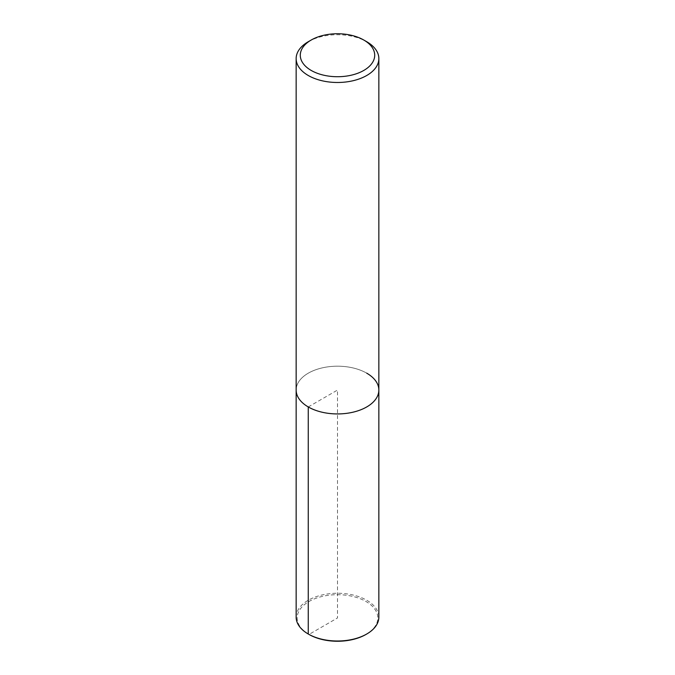 <?xml version="1.0" encoding="UTF-8"?>
<svg xmlns="http://www.w3.org/2000/svg" width="675" height="675" viewBox="0 0 675 675"><rect width="100%" height="100%" fill="white"/><g stroke="black" fill="none" stroke-linecap="round" stroke-linejoin="round"><path stroke-width="0.51" stroke-dasharray="3.38 2.53" d="M308.256 41.732A41.352 23.878 180 0 1 366.744 41.732M366.744 373.182A41.352 23.878 180 0 0 321.68 368.01A41.352 23.878 180 0 0 296.148 390.066A41.352 23.878 180 0 1 321.68 368.01A41.352 23.878 180 0 1 366.744 373.182A41.352 23.878 180 0 1 378.852 390.066M296.148 617.127A41.352 23.878 180 0 1 321.68 595.072A41.352 23.878 180 0 1 366.744 600.244A41.352 23.878 180 0 1 378.852 617.127M308.256 406.949L337.5 390.066L337.5 617.971L308.99 634.433A40.314 23.279 180 0 1 308.99 601.509A40.314 23.279 180 0 1 366.01 601.509A40.314 23.279 180 0 1 366.01 634.433"/><path stroke-width="1.01" d="M363.817 40.044L366.744 41.732A41.352 23.878 180 0 1 378.852 58.615A41.352 23.878 180 0 1 337.5 82.485A41.352 23.878 180 0 1 296.148 58.615A41.352 23.878 180 0 1 308.256 41.732L311.183 40.044A37.218 21.49 180 0 1 363.817 40.044L363.817 40.044A37.218 21.49 180 0 1 363.817 70.428A37.218 21.49 180 0 1 311.183 70.428A37.218 21.49 180 0 1 311.183 40.044M366.744 373.182A41.352 23.878 180 0 1 378.852 390.066A41.352 23.878 180 0 1 337.5 413.935A41.352 23.878 180 0 1 296.148 390.066L296.148 58.615M378.852 58.615L378.852 390.066A41.352 23.878 180 0 1 337.5 413.935A41.352 23.878 180 0 1 296.148 390.066L296.148 617.127A41.352 23.878 180 0 0 308.256 634.011L308.256 406.949M378.852 390.066L378.852 617.127A41.352 23.878 180 0 1 366.744 634.011A41.352 23.878 180 0 1 308.256 634.011L308.99 634.433L308.256 634.011M366.744 634.011L366.01 634.433A40.314 23.279 180 0 1 308.99 634.433"/></g></svg>
